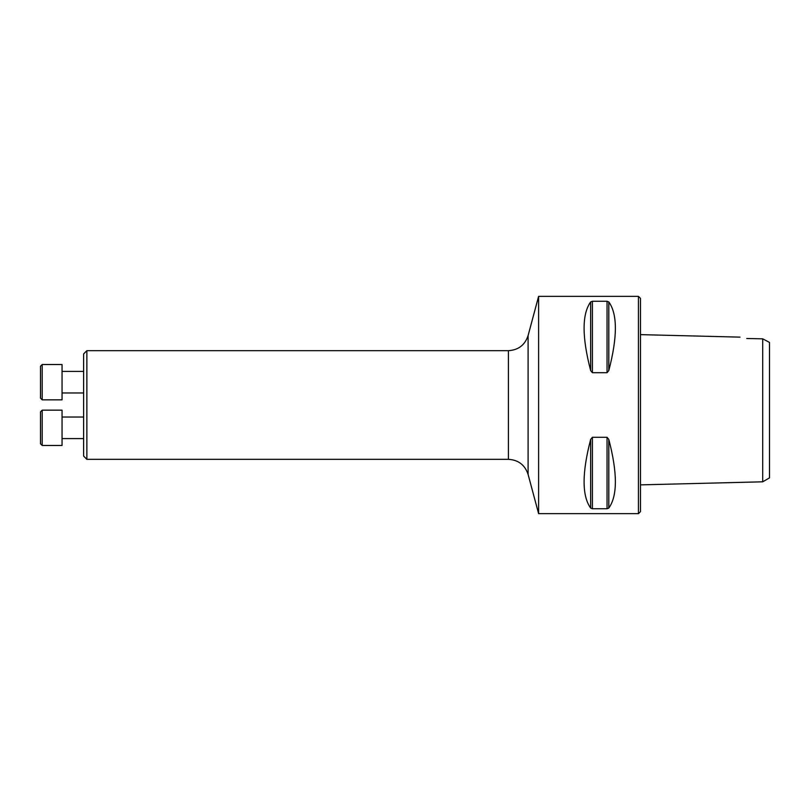 <?xml version="1.0" encoding="UTF-8"?>
<svg xmlns="http://www.w3.org/2000/svg" width="810" height="810" viewBox="0 0 810 810"><rect width="100%" height="100%" fill="white"/><g stroke="black" fill="none" stroke-linecap="round" stroke-linejoin="round"><path stroke-width="1.21" d="M86.872 459.331L83.622 456.07L83.622 353.929L86.872 350.669L86.872 459.331L508.417 459.331L508.417 350.669L86.872 350.669M769.5 477.89L769.5 342.427L762.706 338.833L762.706 481.808L769.5 477.89M739.996 337.132L640.477 334.631M746.749 338.499C738.153 336.717 738.153 336.717 746.749 338.499L762.706 338.833M538.61 405L538.61 296.349L638.432 296.349L638.432 513.651L538.61 513.651L538.61 405M607.044 437.299L608.806 439.425C617.554 473.01 617.554 495.892 608.806 508.062L607.044 508.741L592.414 508.741L590.652 508.062C581.904 495.892 581.904 473.01 590.652 439.425L592.414 437.299L607.044 437.299L607.044 508.741M607.044 301.259L608.806 301.938C617.554 314.108 617.554 336.99 608.806 370.575L607.044 372.701L592.414 372.701L590.652 370.575C581.904 336.99 581.904 314.108 590.652 301.938L592.414 301.259L607.044 301.259L607.044 372.701M638.432 296.349L640.477 298.384L640.477 511.616L638.432 513.651M62.056 364.53L62.056 399.846L42.201 399.846L42.201 364.53L62.056 364.53M42.201 399.846L40.5 398.145L40.5 366.231L42.201 364.53M62.056 410.154L62.056 445.47L42.201 445.47L42.201 410.154L62.056 410.154L42.201 410.154L40.5 411.855L40.5 443.769L42.201 445.47M608.806 439.425L608.806 508.062M592.414 437.299L592.414 508.741M590.652 439.425L590.652 508.062M608.806 301.938L608.806 370.575M592.414 301.259L592.414 372.701M590.652 301.938L590.652 370.575M508.417 350.669C518.38 350.072 524.941 345.04 528.1 335.573L528.1 474.427L538.61 513.651M640.477 484.876L762.706 481.808M528.1 335.573L538.61 296.349M528.1 474.427C524.941 464.96 518.38 459.928 508.417 459.331M62.056 392.971L83.622 392.971M62.056 371.415L83.622 371.415M62.056 438.585L83.622 438.585M62.056 417.028L83.622 417.028"/></g></svg>
